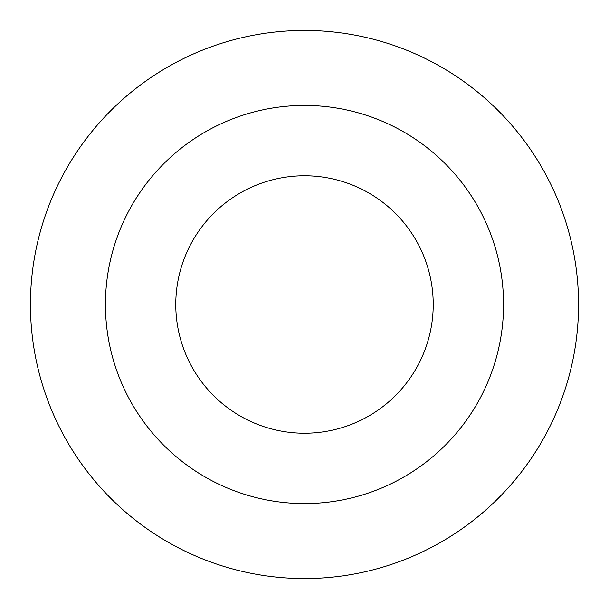 <?xml version="1.0" encoding="UTF-8"?>
<svg xmlns="http://www.w3.org/2000/svg" width="609" height="609" viewBox="0 0 609 609"><rect width="100%" height="100%" fill="white"/><g stroke="black" fill="none" stroke-linecap="round" stroke-linejoin="round"><path stroke-width="0.91" d="M304.5 175.78A128.72 128.72 0 0 0 193.023 368.864A128.72 128.72 0 0 0 415.977 368.864A128.72 128.72 0 0 0 304.5 175.78M304.5 30.45A274.05 274.05 0 0 0 67.165 441.525A274.05 274.05 0 0 0 541.835 441.525A274.05 274.05 0 0 0 304.5 30.45M304.5 105.441A199.059 199.059 0 0 0 132.107 404.033A199.059 199.059 0 0 0 476.893 404.033A199.059 199.059 0 0 0 304.5 105.441"/></g></svg>
